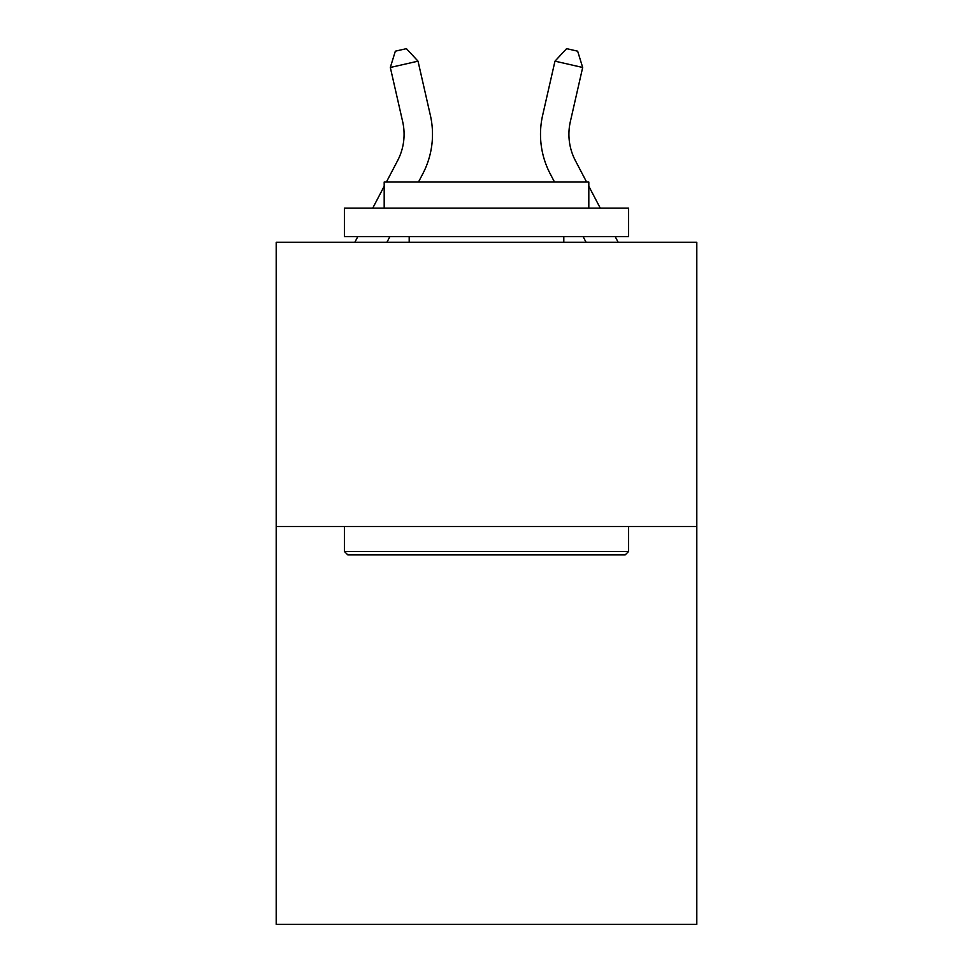 <?xml version="1.0" encoding="UTF-8"?>
<svg xmlns="http://www.w3.org/2000/svg" width="973" height="973" viewBox="0 0 973 973"><rect width="100%" height="100%" fill="white"/><g stroke="black" fill="none" stroke-linecap="round" stroke-linejoin="round"><path stroke-width="1.46" d="M696.802 526.478L696.802 924.35L276.198 924.35L276.198 242.277L696.802 242.277L696.802 526.478L276.198 526.478M386.403 182.036L397.592 160.667A56.835 56.835 -23.4 0 0 402.664 121.661L390.319 67.478L395.342 51.18L406.422 48.65L418.025 61.165L430.37 115.349A85.259 85.259 156.6 0 1 422.769 173.851L418.487 182.036M347.811 554.902L344.406 551.484L628.594 551.484L625.189 554.902L347.811 554.902M628.594 208.173L628.594 236.597L344.406 236.597L344.406 208.173L628.594 208.173M384.189 208.173L384.189 182.036L588.811 182.036L588.811 208.173M628.594 526.478L628.594 551.484M344.406 526.478L344.406 551.484M563.805 236.597L563.805 242.277M409.195 236.597L409.195 242.277M397.592 160.667A56.835 56.835 -23.4 0 0 402.664 121.661M389.893 236.597L386.926 242.277M354.841 242.277L357.821 236.597M372.708 208.173L384.189 186.244M418.025 61.165L390.319 67.478M586.597 182.036L575.408 160.667A56.835 56.835 23.4 0 1 570.336 121.661L582.681 67.478L554.975 61.165L542.63 115.349A85.259 85.259 -156.6 0 0 550.231 173.851L554.513 182.036M554.975 61.165L566.578 48.65L577.658 51.18L582.681 67.478M583.107 236.597L586.074 242.277M618.159 242.277L615.179 236.597M600.292 208.173L588.811 186.244"/></g></svg>
